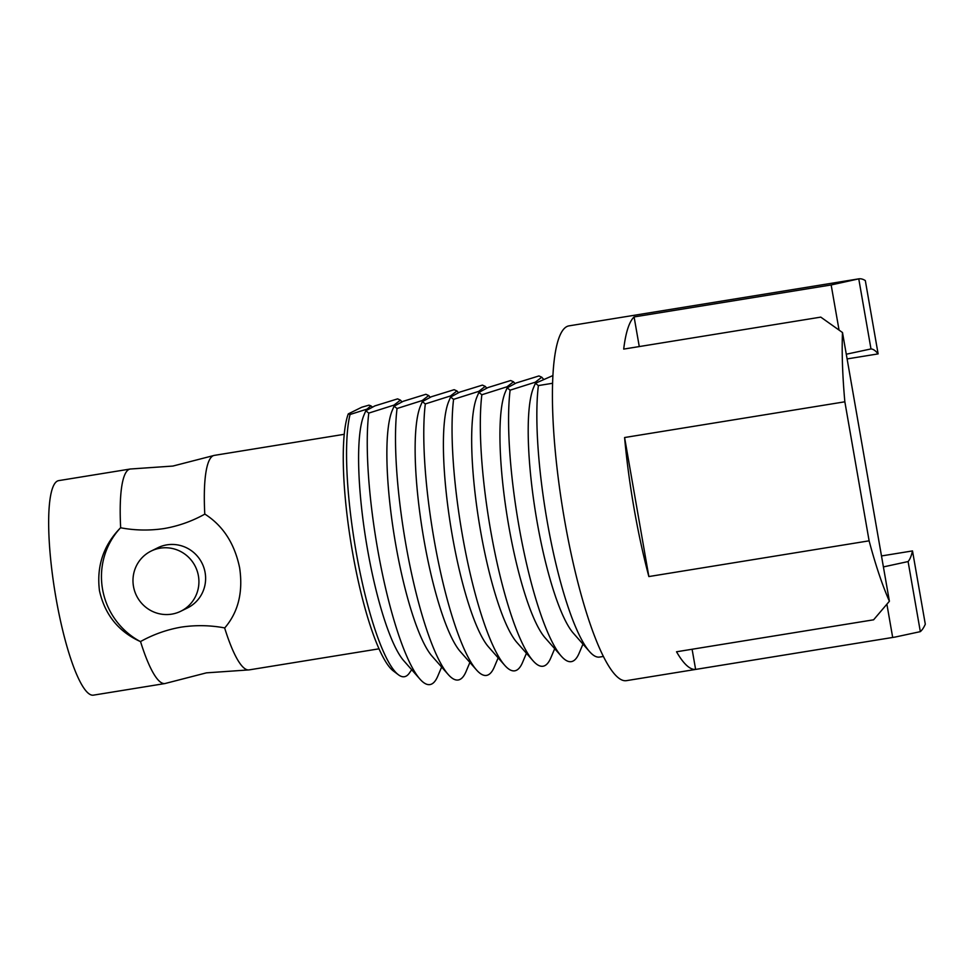 <?xml version="1.0" encoding="UTF-8"?>
<svg xmlns="http://www.w3.org/2000/svg" width="974" height="974" viewBox="0 0 974 974"><rect width="100%" height="100%" fill="white"/><g stroke="black" fill="none" stroke-linecap="round" stroke-linejoin="round"><path stroke-width="1.46" d="M213.55 455.576A108.662 21.465 -99.2 0 0 204.784 514.15C191.939 521.285 178.364 526.094 164.046 528.565C149.485 530.733 135.033 530.477 120.666 527.786A108.662 21.465 -99.2 0 1 130.199 469.03A108.662 21.465 -99.2 0 1 130.991 468.969L172.885 466.059L213.55 455.576A108.662 21.465 -99.2 0 1 214.317 455.382L344.224 434.307M165.763 683.334A108.662 21.465 -99.2 0 1 165.008 683.541A108.662 21.465 -99.2 0 1 140.524 641.549C153.344 634.427 166.919 629.618 181.249 627.122C195.737 624.955 210.201 625.223 224.629 627.901A108.662 21.465 -99.2 0 0 248.333 669.942L206.427 672.851L165.763 683.334M133.487 586.421A33.542 32.824 63.7 0 1 151.104 551.077A33.542 32.824 63.7 0 1 198.416 575.89A33.542 32.824 63.7 0 1 180.799 611.234A33.542 32.824 63.7 0 1 133.487 586.421M151.104 551.077L157.812 547.765A33.542 32.824 63.7 0 1 205.112 572.578A33.542 32.824 63.7 0 1 187.495 607.934L180.799 611.234M204.784 514.15L204.917 514.126C223.119 525.777 234.697 543.736 239.665 568C243.183 592.265 238.216 612.22 224.775 627.889L224.629 627.901M398.415 674.775L393.411 671.001A135.642 26.785 -99.2 0 1 352.381 551.369A135.642 26.785 -99.2 0 1 348.278 413.889L350.056 414.486A140.256 27.698 -99.2 0 0 355.985 551.065A140.256 27.698 -99.2 0 0 398.415 674.775A140.256 27.698 -99.2 0 0 409.433 672.985L411.685 669.722M883.406 566.917L908.097 561.56L920.333 631.639L895.289 637.033L626.501 680.643A179.703 35.49 -99.2 0 1 564.494 519.653A179.703 35.49 -99.2 0 1 568.938 325.876L858.751 278.856A179.703 35.49 -99.2 0 1 865.326 280.597L878.122 353.891A108.662 21.465 80.8 0 0 870.987 348.936L846.284 354.219M895.289 637.033L695.619 669.418A179.703 35.49 -99.2 0 1 676.528 651.776L873.605 619.805L889.396 601.238A179.703 35.49 -99.2 0 1 869.112 540.826L648.854 576.559A179.703 35.49 -99.2 0 1 634.05 508.367A179.703 35.49 -99.2 0 1 624.59 437.533L844.848 401.799A179.703 35.49 -99.2 0 1 842.498 332.536L820.778 317.122L623.701 349.094A179.703 35.49 -99.2 0 1 634.098 316.927L831.163 284.956L858.764 278.856L870.987 348.936M603.43 656.439L599.582 657.06A152.114 30.048 -99.2 0 1 589.562 651.606A152.114 30.048 -99.2 0 1 547.084 520.786A152.114 30.048 -99.2 0 1 538.379 385.582L535.396 383.281L552.879 375.574M589.562 651.606L573.382 633.222A130.394 25.75 -99.2 0 1 536.966 521.102A130.394 25.75 -99.2 0 1 533.545 387.652L535.396 383.281M538.951 375.94L541.763 377.206L535.298 382.198L510.108 390.172L507.125 387.871L516.244 382.965L538.951 375.94M582.976 644.106L579.08 653.298A152.114 30.048 -99.2 0 1 561.304 656.184A152.114 30.048 -99.2 0 1 518.813 525.376A152.114 30.048 -99.2 0 1 510.108 390.172M561.304 656.184L545.111 637.812A130.394 25.75 -99.2 0 1 508.708 525.68A130.394 25.75 -99.2 0 1 505.275 392.23L507.125 387.871M510.68 380.53L513.493 381.784L507.04 386.775L481.85 394.75L478.867 392.449L487.974 387.555L510.68 380.53M554.705 648.696L550.809 657.888A152.114 30.048 -99.2 0 1 533.034 660.774A152.114 30.048 -99.2 0 1 490.555 529.953A152.114 30.048 -99.2 0 1 481.85 394.75M533.034 660.774L516.853 642.402A130.394 25.75 -99.2 0 1 480.438 530.27A130.394 25.75 -99.2 0 1 477.004 396.82L478.855 392.449M482.422 385.107L485.222 386.374L478.77 391.365L453.58 399.34L450.597 397.039L459.704 392.132L482.422 385.107M526.435 653.286L522.539 662.478A152.114 30.048 -99.2 0 1 504.763 665.364A152.114 30.048 -99.2 0 1 462.285 534.543A152.114 30.048 -99.2 0 1 453.58 399.34M504.763 665.364L488.583 646.98A130.394 25.75 -99.2 0 1 452.167 534.86A130.394 25.75 -99.2 0 1 448.746 401.41L450.585 397.039M454.152 389.697L456.952 390.964L450.499 395.955L425.309 403.93L422.326 401.629L431.433 396.722L454.152 389.697M498.164 657.864L494.281 667.056A152.114 30.048 -99.2 0 1 476.493 669.942A152.114 30.048 -99.2 0 1 434.014 539.133A152.114 30.048 -99.2 0 1 425.309 403.93M476.493 669.942L460.312 651.569A130.394 25.75 -99.2 0 1 423.897 539.438A130.394 25.75 -99.2 0 1 420.476 405.988L422.326 401.629M425.882 394.287L428.694 395.541L422.229 400.533L397.039 408.508L394.056 406.207L403.175 401.312L425.882 394.287M469.894 662.454L466.01 671.646A152.114 30.048 -99.2 0 1 448.235 674.532A152.114 30.048 -99.2 0 1 405.744 543.711A152.114 30.048 -99.2 0 1 397.039 408.508M448.235 674.532L432.042 656.159A130.394 25.75 -99.2 0 1 395.639 544.028A130.394 25.75 -99.2 0 1 392.205 410.578L394.056 406.207M397.611 398.865L400.424 400.131L393.959 405.123L368.781 413.098L365.786 410.797L374.905 405.89L397.611 398.865M441.636 667.044L437.74 676.236A152.114 30.048 -99.2 0 1 419.964 679.121A152.114 30.048 -99.2 0 1 377.486 548.301A152.114 30.048 -99.2 0 1 368.781 413.098M419.964 679.121L403.784 660.737A130.394 25.75 -99.2 0 1 367.368 548.618A130.394 25.75 -99.2 0 1 363.935 415.168L365.786 410.797M348.278 413.889L361.817 407.205L368.963 405.16L370.851 405.829L367.04 409.117L350.056 414.486M165.008 683.541L93.455 695.144A108.662 21.465 -99.2 0 1 55.956 597.805A108.662 21.465 -99.2 0 1 58.647 480.632L130.199 469.03M140.524 641.549L140.378 641.574C118.499 631.627 104.863 614.679 99.47 590.743C96.414 566.271 103.427 545.294 120.52 527.811L120.666 527.786M379.032 648.818L249.113 669.893A108.662 21.465 -99.2 0 1 248.333 669.942M838.979 329.675L831.163 284.956M639.273 346.574L634.098 316.927M881.494 555.947L912.504 550.919L925.3 624.212A179.703 35.49 -99.2 0 1 920.333 631.639M908.097 561.56A108.662 21.465 80.8 0 0 912.504 550.919M552.55 383.281L538.379 385.582M889.396 601.238L842.498 332.536M844.848 401.799L869.112 540.826M892.683 637.446L886.961 604.611M695.619 669.418L692.1 649.256M648.854 576.559L624.59 437.533M878.122 353.891L847.1 358.919M120.52 527.811A72.441 70.883 -116.3 0 0 140.378 641.574M543.224 378.862L541.763 377.206M514.954 383.439L513.493 381.784M486.683 388.029L485.222 386.374M458.413 392.619L456.964 390.964M430.155 397.197L428.694 395.541M401.885 401.787L400.424 400.131M372.275 406.901L370.851 405.829"/></g></svg>
